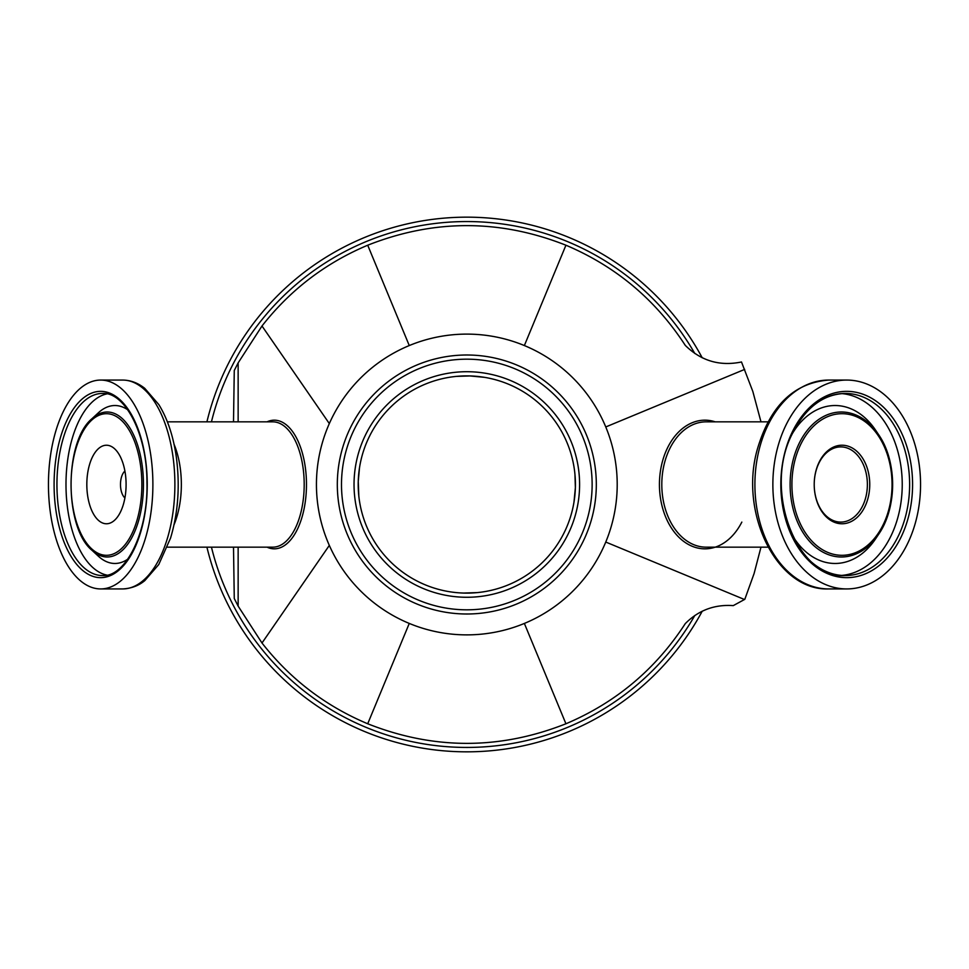 <?xml version="1.0" encoding="UTF-8"?>
<svg xmlns="http://www.w3.org/2000/svg" width="969" height="969" viewBox="0 0 969 969"><rect width="100%" height="100%" fill="white"/><g stroke="black" fill="none" stroke-linecap="round" stroke-linejoin="round"><path stroke-width="1.45" d="M869.75 484.5A39.269 27.762 -90 0 1 828.095 518.5A39.269 27.762 -90 0 1 828.095 450.488A39.269 27.762 -90 0 1 869.75 484.5M867.376 484.5A37.597 26.587 90 0 0 840.801 446.903A37.597 26.587 90 0 0 814.214 484.5A37.597 26.587 90 0 0 840.801 522.097A37.597 26.587 90 0 0 867.376 484.5M86.822 484.5A39.269 19.634 90 0 1 97.433 449.628A39.269 19.634 90 0 1 117.794 452.438A39.269 19.634 90 0 1 117.794 516.562A39.269 19.634 90 0 1 97.433 519.372A39.269 19.634 90 0 1 86.822 484.5M124.904 471.067A14.62 7.316 -90 0 0 120.483 484.5A14.62 7.316 -90 0 0 124.904 497.921M760.98 547.158L754.076 573.612L744.798 599.339L733.254 605.625C714.528 604.293 698.528 610.288 685.289 623.6C655.722 669.179 615.945 702.573 565.932 723.77C499.859 749.897 433.785 749.897 367.711 723.77C325.475 706.013 290.228 679.087 261.993 643.004L238.144 606.109L238.144 547.158M524.362 345.558L565.932 245.218C615.945 266.427 655.722 299.821 685.289 345.4C701.071 360.916 719.81 366.439 741.503 361.982L752.84 391.5L760.98 421.842M233.505 421.842L234.268 370.485L238.144 362.891L238.144 421.842M238.144 606.109L234.268 598.515L233.505 547.158M329.327 545.402L261.993 643.004M565.932 245.218C499.859 219.103 433.785 219.103 367.711 245.218C325.475 262.987 290.228 289.913 261.993 325.996L329.327 423.586M261.993 325.996L238.144 362.891M744.689 369.395L605.758 426.954M605.758 542.046L744.483 599.508M920.55 484.5A104.434 73.85 90 0 0 846.7 380.066A104.434 73.85 90 0 0 772.862 484.5A104.434 73.85 90 0 0 846.7 588.934A104.434 73.85 90 0 0 920.55 484.5M48.45 484.5A104.434 52.217 -90 0 0 100.667 588.934A104.434 52.217 -90 0 0 152.884 484.5A104.434 52.217 -90 0 0 100.667 380.066A104.434 52.217 -90 0 0 48.45 484.5M524.362 623.43L565.932 723.77M409.269 345.558L367.711 245.218M409.269 623.43L367.711 723.77M702.222 611.209A267.347 267.347 0 0 1 206.918 547.158M206.918 421.842A267.347 267.347 0 0 1 702.222 357.791M463.703 593.064C444.88 591.453 444.88 591.453 463.703 593.064L477.22 592.604L463.703 593.064A108.613 108.613 0 0 1 358.251 481.387A108.613 108.613 0 0 1 469.929 375.936L484.524 377.341L469.929 375.936L456.411 376.384L469.929 375.936A108.613 108.613 0 0 1 575.38 487.613A108.613 108.613 0 0 1 463.703 593.064M358.821 496.019L358.251 481.387L359.487 467.906L358.251 481.387L358.712 494.905M575.38 487.613L573.975 502.196L575.38 487.613L574.932 474.095L575.38 487.613M462.504 634.816A150.377 150.377 0 0 1 316.5 480.188A150.377 150.377 0 0 1 471.128 334.172A150.377 150.377 0 0 1 617.144 488.812A150.377 150.377 0 0 1 462.504 634.816M470.05 371.757A112.792 112.792 0 0 0 367.566 538.061A112.792 112.792 0 0 0 562.832 543.67A112.792 112.792 0 0 0 470.05 371.757M463.218 609.767A125.316 125.316 0 0 1 341.548 480.903A125.316 125.316 0 0 1 470.413 359.233A125.316 125.316 0 0 1 592.083 488.097A125.316 125.316 0 0 1 463.218 609.767A125.316 125.316 0 0 1 341.548 480.903A125.316 125.316 0 0 1 470.413 359.233A125.316 125.316 0 0 1 592.083 488.097A125.316 125.316 0 0 1 463.218 609.767M267.032 547.158A64.329 32.171 -90 0 0 274.312 548.829A64.329 32.171 -90 0 0 306.265 477.172A64.329 32.171 -90 0 0 267.032 421.842M167.383 421.842L272.87 421.842A62.658 31.335 90 0 1 304.193 484.5A62.658 31.335 90 0 1 272.87 547.158L167.383 547.158M174.069 524.653A62.658 31.335 -90 0 0 181.348 484.5A62.658 31.335 -90 0 0 174.069 444.347M715.219 421.842A64.329 45.482 90 0 0 704.923 420.171A64.329 45.482 90 0 0 664.431 513.824A64.329 45.482 90 0 0 741.83 522.097M768.017 547.158L706.11 547.158A62.658 44.308 -90 0 1 661.803 484.5A62.658 44.308 -90 0 1 706.11 421.842L768.017 421.842M909.625 484.5A91.062 64.39 -90 0 1 845.222 575.562A91.062 64.39 -90 0 1 780.832 484.5A91.062 64.39 -90 0 1 845.222 393.438A91.062 64.39 -90 0 1 909.625 484.5M846.7 577.657A93.157 65.868 90 0 0 912.58 484.5A93.157 65.868 90 0 0 846.7 391.343A93.157 65.868 90 0 0 780.832 484.5A93.157 65.868 90 0 0 846.7 577.657M841.552 575.416A91.062 64.39 90 0 0 902.236 484.5A91.062 64.39 90 0 0 841.552 393.584M892.049 484.5A70.81 50.073 -90 0 1 841.976 555.31A70.81 50.073 -90 0 1 791.915 484.5A70.81 50.073 -90 0 1 841.976 413.69A70.81 50.073 -90 0 1 892.049 484.5M841.371 556.993A72.493 51.26 90 0 0 878.617 534.307A72.493 51.26 90 0 0 892.631 484.5A72.493 51.26 90 0 0 878.617 434.681A72.493 51.26 90 0 0 822.415 417.142A72.493 51.26 90 0 0 790.11 484.5A72.493 51.26 90 0 0 841.371 556.993M792.363 535.385A78.974 55.839 90 0 0 835.06 563.473A78.974 55.839 90 0 0 875.637 538.764L878.617 534.307C897.209 507.732 897.221 461.268 878.617 434.681L875.637 430.236A78.974 55.839 90 0 0 792.363 433.615M56.941 484.5A91.062 45.531 90 0 1 102.472 393.438C124.601 391.658 147.215 433.858 146.949 482.526C148.342 532.587 125.28 577.488 102.472 575.562A91.062 45.531 90 0 1 56.941 484.5M100.667 391.343A93.157 46.573 -90 0 0 54.094 484.5A93.157 46.573 -90 0 0 100.667 577.657A93.157 46.573 -90 0 0 147.24 484.5A93.157 46.573 -90 0 0 100.667 391.343M106.917 393.898A91.062 45.531 -90 0 0 65.989 484.5A91.062 45.531 -90 0 0 106.917 575.101M71.052 484.5A70.81 35.405 90 0 1 106.457 413.69A70.81 35.405 90 0 1 141.862 484.5A70.81 35.405 90 0 1 106.457 555.31A70.81 35.405 90 0 1 71.052 484.5M107.196 412.007A72.493 36.253 -90 0 0 91.994 418.693C64.111 441.355 64.111 527.645 91.994 550.307A72.493 36.253 -90 0 0 143.448 484.5A72.493 36.253 -90 0 0 107.196 412.007M127.799 409.839A78.974 39.487 -90 0 0 114.923 405.526A78.974 39.487 -90 0 0 98.353 412.806L91.994 418.693M91.994 550.307L98.353 556.194A78.974 39.487 -90 0 0 127.799 559.149M828.749 588.934A104.434 73.85 -90 0 1 754.899 484.5A104.434 73.85 -90 0 1 828.749 380.066C793.999 382.803 770.234 405.745 757.455 448.901C738.802 512.746 776.738 591.09 828.749 588.934L846.7 588.934M122.663 380.066A104.434 52.217 90 0 1 174.88 484.5A104.434 52.217 90 0 1 122.663 588.934C135.83 588.256 142.782 582.212 144.805 580.625L158.759 564.539L170.568 538.037C178.175 512.565 180.089 485.578 176.322 457.065C173.33 436.195 167.504 418.705 158.843 404.606L144.769 388.351C137.937 382.925 130.573 380.163 122.663 380.066L100.667 380.066M694.809 615.497A262.95 262.95 0 0 1 211.448 547.158M211.448 421.842A262.95 262.95 0 0 1 694.809 353.491M470.534 355.054A129.495 129.495 0 0 1 596.262 488.219A129.495 129.495 0 0 1 463.097 613.946A129.495 129.495 0 0 1 337.369 480.781A129.495 129.495 0 0 1 470.534 355.054M845.222 393.438C822.96 394.201 805.251 407.779 792.109 434.136C762.773 490.786 797.099 579.353 845.222 575.562L837.846 575.562M828.749 380.066L846.7 380.066M122.663 588.934L100.667 588.934"/></g></svg>

